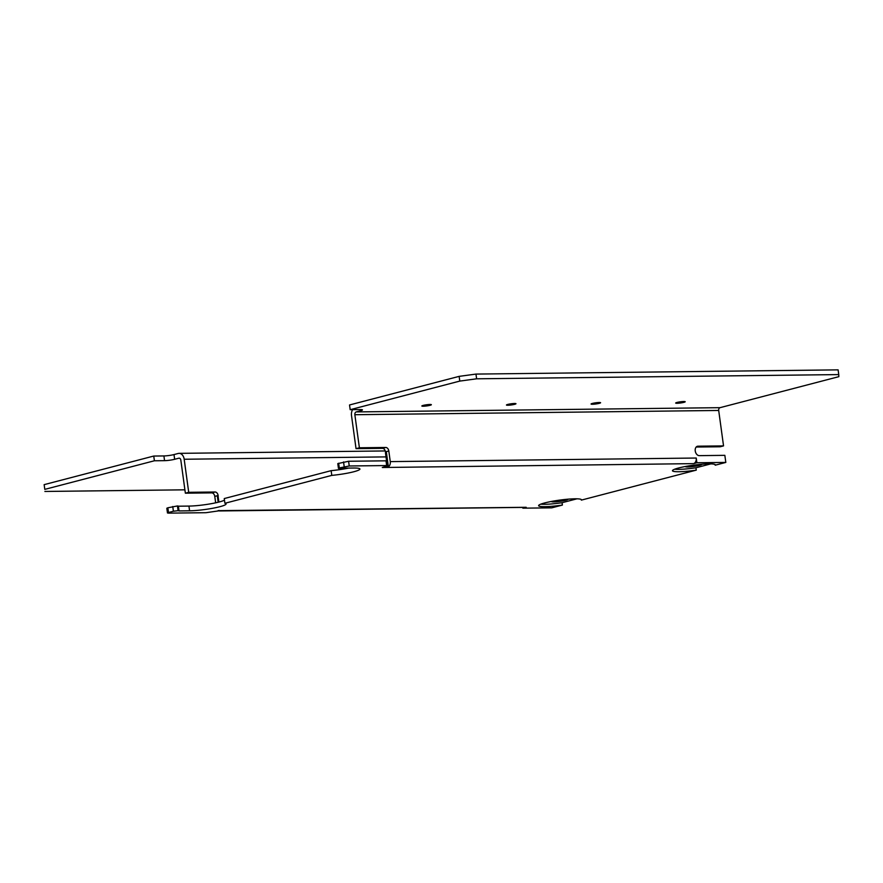 <?xml version="1.0" encoding="UTF-8"?>
<svg xmlns="http://www.w3.org/2000/svg" width="883" height="883" viewBox="0 0 883 883"><rect width="100%" height="100%" fill="white"/><g stroke="black" fill="none" stroke-linecap="round" stroke-linejoin="round"><path stroke-width="1.32" d="M476.61 378.807L459.789 381.092L350.187 409.69L349.536 404.966L459.138 376.368L475.97 374.083L476.61 378.807L838.751 374.591L838.85 376.666L720.042 407.67A2.406 1.7 -90.7 0 0 718.696 410.463L723.541 445.893L697.989 446.191A4.801 3.333 75.4 0 0 697.427 446.268A4.801 3.333 75.4 0 0 695.252 450.959A4.801 3.333 75.4 0 0 699.281 455.639L724.844 455.341L725.815 462.427L715.197 465.198A21.611 2.649 172.2 0 0 715.296 464.866A21.611 2.649 172.2 0 0 701.864 464.248A21.611 2.649 172.2 0 0 678.652 467.979A21.611 2.649 172.2 0 0 672.471 470.738A21.611 2.649 172.2 0 0 696.268 470.131L695.936 467.769L710.837 463.884M581.246 499.513L581.323 500.12A21.611 2.649 172.2 0 0 581.433 499.8A21.611 2.649 172.2 0 0 567.99 499.182A21.611 2.649 172.2 0 0 544.789 502.913A21.611 2.649 172.2 0 0 538.597 505.661A21.611 2.649 172.2 0 0 562.394 505.065L562.074 502.703L576.974 498.818M715.109 464.579L715.197 465.198M429.988 405.319A4.801 0.585 -7.8 0 1 424.833 406.147A4.801 0.585 -7.8 0 1 421.842 406.014A4.801 0.585 -7.8 0 1 423.222 405.396A4.801 0.585 -7.8 0 1 428.376 404.569A4.801 0.585 -7.8 0 1 431.357 404.701A4.801 0.585 -7.8 0 1 429.988 405.319M514.601 404.337A4.801 0.585 -7.8 0 1 509.436 405.165A4.801 0.585 -7.8 0 1 506.456 405.021A4.801 0.585 -7.8 0 1 507.824 404.414A4.801 0.585 -7.8 0 1 512.99 403.586A4.801 0.585 -7.8 0 1 515.97 403.719A4.801 0.585 -7.8 0 1 514.601 404.337M599.215 403.343A4.801 0.585 -7.8 0 1 594.049 404.171A4.801 0.585 -7.8 0 1 591.069 404.039A4.801 0.585 -7.8 0 1 592.438 403.421A4.801 0.585 -7.8 0 1 597.592 402.593A4.801 0.585 -7.8 0 1 600.583 402.736A4.801 0.585 -7.8 0 1 599.215 403.343M683.817 402.361A4.801 0.585 -7.8 0 1 678.663 403.189A4.801 0.585 -7.8 0 1 675.683 403.045A4.801 0.585 -7.8 0 1 677.051 402.438A4.801 0.585 -7.8 0 1 682.206 401.61A4.801 0.585 -7.8 0 1 685.197 401.743A4.801 0.585 -7.8 0 1 683.817 402.361M701.875 464.248A8.411 1.026 -7.8 0 1 701.886 464.303A8.411 1.026 -7.8 0 1 696.83 465.948A8.411 1.026 -7.8 0 1 687.702 466.964A8.411 1.026 -7.8 0 1 685.23 466.577A8.411 1.026 -7.8 0 1 685.241 466.522M568.001 499.182A8.411 1.026 -7.8 0 1 568.023 499.226A8.411 1.026 -7.8 0 1 562.968 500.882A8.411 1.026 -7.8 0 1 553.84 501.897A8.411 1.026 -7.8 0 1 551.367 501.511A8.411 1.026 -7.8 0 1 551.367 501.456M475.97 374.083L838.11 369.867L838.751 374.591M386.456 460.12L385.485 453.034A3.598 2.494 75.4 0 0 382.438 448.343L356.037 448.652L351.511 415.584A7.207 5.11 89.3 0 1 352.582 409.668M696.19 447.041L720.197 446.765L723.541 445.893M718.696 410.463L354.856 414.712L359.392 447.78L385.783 447.471A3.598 2.494 -104.6 0 1 388.807 450.981L390.264 461.61L696.223 458.034L696.875 462.758L725.815 462.427M350.187 409.69L360.341 409.569A7.207 0.883 -7.8 0 1 362.449 409.9A7.207 0.883 -7.8 0 1 360.396 410.827L356.213 411.919L720.042 407.67M459.789 381.092L459.138 376.368M359.392 447.78L356.037 448.652M354.856 414.712A2.406 1.7 89.3 0 1 356.213 411.919M696.268 470.131L581.323 500.12M562.394 505.065L551.787 507.835L522.846 508.166L522.736 507.405M338.432 468.332L337.792 463.608L348.597 461.257L349.249 465.981L339.293 467.946L338.432 468.332L339.955 468.443A7.351 0.894 -7.8 0 0 343.034 468.145L353.575 468.023A21.611 2.649 -7.8 0 1 359.933 469.016A21.611 2.649 -7.8 0 1 331.787 475.385L224.9 503.277A21.611 2.649 172.2 0 1 226.059 503.939A21.611 2.649 172.2 0 1 213.057 508.2A21.611 2.649 172.2 0 1 189.58 510.804L179.039 510.926A7.351 0.894 172.2 0 0 178.09 510.672L173.399 511.235L168.498 512.515L167.472 512.968L168.521 513.133L205.927 512.703L220.43 510.628L526.191 507.295L522.846 508.166M696.875 462.758L693.53 463.63A4.801 3.411 -90.7 0 0 696.223 458.034M693.53 463.63L382.295 467.504L387.703 465.716L386.644 465.551L386.003 460.827L387.063 460.992L387.703 465.716M349.249 465.981L386.644 465.551M348.653 468.078A21.611 2.649 -7.8 0 1 331.147 470.661L224.26 498.553L224.9 503.277M348.597 461.257L386.003 460.827M167.472 512.968L166.821 508.244L167.847 507.791L168.498 512.515M179.039 510.926L178.399 506.202A7.351 0.894 172.2 0 0 177.45 505.948L167.847 507.791M178.399 506.202L188.94 506.08A21.611 2.649 172.2 0 0 224.481 500.175M185.364 493.189L188.708 492.306L184.183 459.248A7.207 5.11 -90.7 0 0 179.072 453.354A7.207 5.11 -90.7 0 0 178.189 453.476L174.006 454.568L174.646 459.281L178.83 458.2A2.406 1.7 -90.7 0 1 179.128 458.156A2.406 1.7 -90.7 0 1 180.827 460.12L185.364 493.189L211.754 492.88A3.598 2.494 -104.6 0 1 214.779 496.389L215.662 502.813M188.708 492.306L215.11 492.008A3.598 2.494 -104.6 0 1 218.145 496.699L218.885 502.063M331.787 475.385L331.147 470.661M44.801 489.37L44.15 484.646L44.801 489.37L154.404 460.771L164.558 460.661L163.907 455.937L153.752 456.047L44.15 484.646M163.907 455.937A7.207 0.883 172.2 0 0 174.006 454.568M44.89 491.456L184.9 489.822M174.646 459.281A7.207 0.883 -7.8 0 1 164.558 460.661M153.752 456.047L154.404 460.771M385.485 453.034L386.301 451.632L388.807 450.981M387.427 467.206L388.388 466.831A4.801 3.411 -90.7 0 0 390.264 461.61M218.189 502.239L217.295 495.738L218.145 496.699M218.211 510.517A4.801 3.411 -90.7 0 0 219.37 510.937L220.088 510.871L219.315 510.462M674.601 469.237A21.611 2.649 172.2 0 0 695.936 467.769M540.738 504.171A21.611 2.649 172.2 0 0 562.074 502.703M219.624 510.948L525.595 507.372A4.801 3.411 -90.7 0 0 526.191 507.295M382.438 448.343L385.783 447.471M386.014 456.897L184.183 459.248M179.426 458.189L178.83 458.2M189.58 510.804L188.94 506.08M339.293 467.946L338.653 463.222M344.193 466.666L343.553 461.941M386.301 451.632L388.388 466.831M178.09 510.672L177.45 505.948M173.399 511.235L172.748 506.511M215.11 492.008L211.754 492.88M217.295 495.738L214.779 496.389M696.897 446.478L697.989 446.191M360.396 410.827L360.22 409.569M179.072 453.354L385.253 450.948"/></g></svg>
